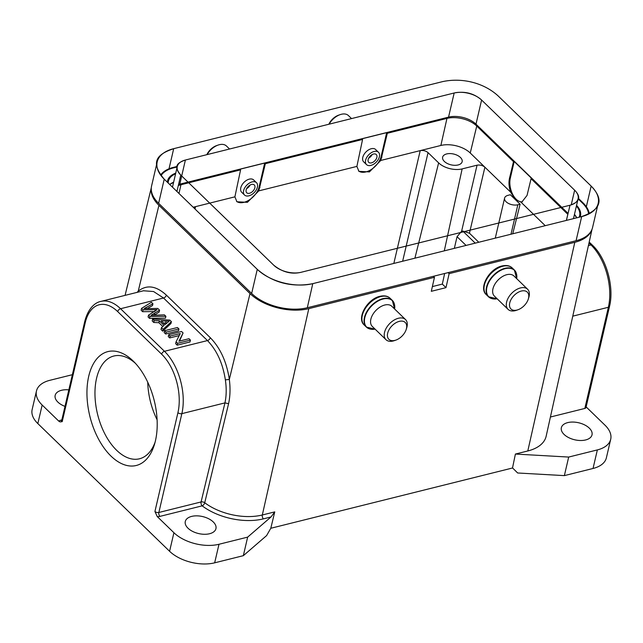<?xml version="1.0" encoding="UTF-8"?>
<svg xmlns="http://www.w3.org/2000/svg" width="643" height="643" viewBox="0 0 643 643"><rect width="100%" height="100%" fill="white"/><g stroke="black" fill="none" stroke-linecap="round" stroke-linejoin="round"><path stroke-width="0.96" d="M250.159 184.999A5.441 3.328 -45.9 0 1 246.639 188.632M251.542 184.453A5.441 3.328 134.1 0 0 246.872 188.198A5.441 3.328 134.1 0 0 246.727 192.771A5.441 3.328 134.1 0 0 249.484 193.27A5.441 3.328 134.1 0 0 254.154 189.524A5.441 3.328 134.1 0 0 254.298 184.959A5.441 3.328 134.1 0 0 251.542 184.453M252.136 181.905A8.592 5.248 -45.9 0 1 256.493 182.7A8.592 5.248 -45.9 0 1 256.268 189.91A8.592 5.248 -45.9 0 1 248.897 195.826A8.592 5.248 -45.9 0 1 244.533 195.03A8.592 5.248 -45.9 0 1 244.758 187.812A8.592 5.248 -45.9 0 1 252.136 181.905M229.551 149.015L226.44 146.001A14.025 8.576 134.1 0 0 219.327 144.707A14.025 8.576 134.1 0 0 218.114 145.069A14.025 8.576 134.1 0 0 207.15 154.601M218.114 145.069L216.578 145.607A11.735 7.177 134.1 0 0 206.845 154.674M405.524 319.563L391.86 306.317A14.025 8.576 134.1 0 0 384.739 305.023A14.025 8.576 134.1 0 0 372.699 314.684A14.025 8.576 134.1 0 0 372.329 326.467L385.993 339.705A14.025 8.576 -45.9 0 1 386.363 327.922A14.025 8.576 -45.9 0 1 398.403 318.261A14.025 8.576 -45.9 0 1 405.524 319.563A14.025 8.576 -45.9 0 1 406.714 327.858L406.223 329.409A11.735 7.177 -45.9 0 1 395.863 340.107A11.735 7.177 -45.9 0 1 394.842 340.404A11.735 7.177 -45.9 0 1 387.657 333.243A11.735 7.177 -45.9 0 1 399.271 321.379A11.735 7.177 -45.9 0 1 406.223 329.409M395.863 340.107L394.328 340.637A14.025 8.576 -45.9 0 1 393.114 340.999A14.025 8.576 -45.9 0 1 385.993 339.705M527.598 289.221L513.934 275.976A14.025 8.576 134.1 0 0 506.821 274.682A14.025 8.576 134.1 0 0 494.78 284.343A14.025 8.576 134.1 0 0 494.411 296.126L508.074 309.363A14.025 8.576 -45.9 0 1 508.436 297.58A14.025 8.576 -45.9 0 1 520.484 287.927A14.025 8.576 -45.9 0 1 527.598 289.221A14.025 8.576 -45.9 0 1 528.795 297.516L528.305 299.067A11.735 7.177 -45.9 0 1 517.936 309.765A11.735 7.177 -45.9 0 1 516.924 310.071A11.735 7.177 -45.9 0 1 509.738 302.901A11.735 7.177 -45.9 0 1 521.352 291.046A11.735 7.177 -45.9 0 1 528.305 299.067M517.936 309.765L516.401 310.304A14.025 8.576 -45.9 0 1 515.188 310.665A14.025 8.576 -45.9 0 1 508.074 309.363M589.301 428.134A15.745 8.729 13.1 0 0 572.945 422.057A15.745 8.729 13.1 0 0 561.355 427.716A15.745 8.729 13.1 0 0 564.072 434.427A15.745 8.729 13.1 0 0 580.428 440.503A15.745 8.729 13.1 0 0 592.018 434.853A15.745 8.729 13.1 0 0 589.301 428.134M154.931 511.474L157.213 516.53A5.723 3.175 13.1 0 0 159.938 516.377A2.861 1.616 -104 0 1 158.853 512.479L201.082 501.95A2.861 1.575 -166.5 0 1 204.731 502.746A45.147 25.037 13.1 0 0 262.32 514.987A2.861 1.616 -104 0 0 263.413 518.861A48.016 26.628 13.1 0 1 202.167 505.848A2.861 1.616 76 0 1 201.082 501.95L224.946 402.896C226.457 395.895 226.601 388.219 225.363 379.868L229.326 379.45C230.451 388.179 230.21 396.257 228.586 403.683L224.946 402.896L181.856 413.642A2.861 1.591 -166.9 0 1 177.934 412.637A42.944 24.233 76 0 0 161.634 354.189A2.861 1.752 -45.9 0 1 164.471 351.295A45.806 25.849 76 0 1 181.856 413.642L158.853 512.479A2.861 1.591 13.1 0 1 154.931 511.474L177.934 412.637M432.369 286.585L442.328 284.102L445.985 287.646L431.308 291.311L434.459 277.302L308.801 308.64A42.944 23.815 -166.9 0 1 250.006 293.57L158.917 205.294A42.944 23.815 -166.9 0 1 151.282 188.126M181.559 331.491L168.715 334.69L170.146 336.08L180.241 333.564L176.061 341.819L177.597 343.298L190.441 340.099L189.01 338.708L178.923 341.224L183.086 332.978L181.559 331.491M179.501 341.079L183.086 332.978M170.146 336.08L169.712 337.937L168.281 336.546L168.715 334.69M169.712 337.937L179.228 335.566M177.597 343.298L177.163 345.154L175.635 343.675L176.061 341.819M177.163 345.154L190.006 341.955L190.441 340.099M177.452 327.512L164.608 330.711L166.103 332.158L178.947 328.959L177.452 327.512M164.608 330.711L164.174 332.568L165.669 334.014L178.513 330.815L178.947 328.959M165.669 334.014L166.103 332.158M169.205 321.17L161.144 320.929L164.962 324.635L169.205 321.17M163.193 322.915L166.786 323.075M152.616 319.089L169.784 320.085L171.4 321.645L163.161 329.312L161.465 327.665L164.045 325.422L159.327 320.857L154.199 320.624L152.616 319.089L152.19 320.945L153.765 322.481L154.199 320.624M163.161 329.312L162.735 331.169L170.966 323.501L171.4 321.645M153.765 322.481L158.901 322.714L159.327 320.857M158.901 322.714L162.808 326.499M162.735 331.169L161.031 329.521L161.465 327.665M141.548 308.367L151.402 302.266L152.93 303.745L144.072 308.624L157.776 308.439L159.568 310.183L151.017 315.351L164.391 314.853L165.894 316.308L149.956 316.517L148.517 315.118L157.077 309.661L143.067 309.838L141.548 308.367L141.114 310.223L142.642 311.694L143.067 309.838M147.295 308.519L152.495 305.602L152.93 303.745M142.642 311.694L154.81 311.566L155.244 309.709M148.517 315.118L148.091 316.975L149.53 318.373L149.956 316.517M149.53 318.373L165.46 318.164L165.894 316.308M154.288 315.207L159.142 312.04L159.568 310.183M61.607 420.699A2.861 1.616 -104 0 1 60.723 420.217A5.723 3.175 13.1 0 0 58.867 421.213L60.153 421.929L62.218 421.623A2.861 1.591 13.1 0 1 61.728 420.401L84.731 321.564C88.244 307.611 95.654 302.371 100.83 301.414A45.806 25.849 76 0 1 120.554 308.728A2.861 1.752 134.1 0 0 117.717 311.622L161.634 354.189M143.759 290.789L153.589 291.536L163.547 298.014L120.554 308.728L164.471 351.295L207.464 340.573C216.852 350.322 222.816 363.424 225.363 379.868M138.43 292.035L138.205 291.183M250.006 293.57L229.326 379.45C226.682 361.913 220.34 347.992 210.293 337.704A2.861 1.752 134.1 0 1 207.464 340.573L163.547 298.014A2.861 1.752 -45.9 0 0 166.376 295.137C156.112 285.741 146.733 284.423 138.237 291.175L137.08 292.372M258.816 190.867L265.342 163.692L362.572 139.443L361.921 138.816L386.684 132.643L387.335 133.27L380.809 160.445L369.404 171.914L358.923 171.343L356.889 166.408L258.816 190.867L247.41 202.336L236.929 201.765L234.896 196.838L195.496 206.66L193.664 207.697M236.536 201.339A15.456 9.452 -45.9 0 0 249.331 199.909A15.456 9.452 -45.9 0 0 259.185 186.727L264.691 163.065L239.927 169.238L240.578 169.865L234.896 196.838M444.361 161.449A10.023 5.554 13.1 0 0 454.77 165.315A10.023 5.554 13.1 0 0 462.148 161.714A10.023 5.554 13.1 0 0 460.412 157.447A10.023 5.554 13.1 0 0 450.012 153.581A10.023 5.554 13.1 0 0 442.633 157.173A10.023 5.554 13.1 0 0 444.361 161.449M550.416 417.018L584.833 408.442A2.861 1.591 13.1 0 0 585.998 407.509L609.532 306.349A2.861 1.591 -166.9 0 1 608.374 307.274A45.806 25.849 -104 0 0 590.989 244.935A2.861 1.752 -45.9 0 1 592.444 245.192L589.197 242.057M566.362 220.412L567.833 214.312A21.758 12.064 13.1 0 0 567.833 214.312L531.078 178.69L527.043 195.432L521.931 201.934L520.886 202.079L515.22 199.475L510.703 192.209C508.935 187.346 508.525 182.741 509.473 178.4L513.508 161.666L476.752 126.036A21.758 12.064 13.1 0 0 446.957 118.4L387.335 133.27M522.373 201.798A15.456 8.721 76 0 1 516.176 199.242A15.456 8.721 76 0 1 510.309 178.199L514.191 161.489L513.508 161.666M531.078 178.69L531.761 178.521L514.191 161.489M520.099 204.209L517.84 204.771A8.592 4.766 -166.9 0 1 506.081 201.757A8.592 4.766 -166.9 0 1 504.594 198.092A8.592 4.766 -166.9 0 1 508.083 195.311L510.333 194.749L520.099 204.209L512.736 233.787M454.336 248.351L457.06 236.696L461.578 231.327L462.735 231.022L475.233 243.134M462.735 231.022L469.446 233.208L478.778 242.25M440.857 145.471L420.217 150.623C423.182 150.149 425.795 150.816 428.053 152.632L438.63 162.88A17.176 9.524 -166.9 0 0 462.148 168.9L477.05 165.187C480.016 164.712 482.628 165.388 484.894 167.196L470.25 153.01A21.468 11.904 -166.9 0 0 440.857 145.471L446.957 118.4M386.684 132.643L381.178 156.305A15.456 9.452 -45.9 0 1 371.324 169.487A15.456 9.452 -45.9 0 1 358.529 170.917M362.572 139.443L356.889 166.408M366.526 164.608L363.681 161.851A8.592 5.248 -45.9 0 1 365.891 152.029A8.592 5.248 -45.9 0 1 375.633 149.514L378.486 152.278A8.592 5.248 -45.9 0 1 378.261 159.488A8.592 5.248 -45.9 0 1 370.89 165.404A8.592 5.248 -45.9 0 1 366.526 164.608A8.592 5.248 -45.9 0 1 366.751 157.39A8.592 5.248 -45.9 0 1 374.13 151.483A8.592 5.248 -45.9 0 1 378.486 152.278M264.691 163.065L265.342 163.692M244.533 195.03L241.688 192.273A8.592 5.248 -45.9 0 1 243.89 182.451A8.592 5.248 -45.9 0 1 253.639 179.936L256.493 182.7M193.189 207.239L195.496 206.66L195.022 209.015M240.578 169.865L180.956 184.734A21.758 12.064 13.1 0 0 178.296 185.594M169.752 184.525A26.05 14.443 -166.9 0 1 173.538 182.58M175.74 173.136A26.25 14.556 13.1 0 0 167.518 181.053A26.25 14.556 13.1 0 0 167.365 182.21M574.368 214.818A26.05 14.443 -166.9 0 1 576.675 217.84M580.171 216.972A26.25 14.556 13.1 0 0 580.444 216.096A26.25 14.556 13.1 0 0 576.562 205.366M434.459 277.302L433.422 276.297M442.328 284.102L444.643 273.5M591.841 229.736A42.944 23.815 -166.9 0 1 574.802 242.307L449.135 273.645L445.985 287.646M449.135 273.645L448.099 272.632M578.282 199.008L582.502 203.108A34.441 19.097 -166.9 0 1 588.666 214.071M176.946 167.019L173.554 167.871A34.441 19.097 -166.9 0 0 161.039 175.595M68.833 389.851A15.745 8.729 13.1 0 0 55.161 395.381A15.745 8.729 13.1 0 0 57.886 402.1A15.745 8.729 13.1 0 0 64.991 406.384M213.227 521.915A15.745 8.729 13.1 0 0 196.879 515.847A15.745 8.729 13.1 0 0 185.28 521.497A15.745 8.729 13.1 0 0 188.005 528.208A15.745 8.729 13.1 0 0 204.353 534.285A15.745 8.729 13.1 0 0 215.952 528.634A15.745 8.729 13.1 0 0 213.227 521.915M58.867 421.213L42.165 405.026A32.922 18.261 -166.9 0 1 36.466 390.984L32.15 409.551A32.922 18.261 13.1 0 0 37.841 423.584L169.591 551.276A32.922 18.261 13.1 0 0 214.666 562.826L243.335 555.681L247.651 537.122L218.99 544.267A32.922 18.261 -166.9 0 1 173.915 532.717L157.213 516.53M243.335 555.681L266.604 535.595L270.791 528.273L512.503 468L515.405 454.054L568.685 457.06L597.355 449.915A32.922 18.261 -166.9 0 0 610.713 439.241A32.922 18.261 -166.9 0 0 605.015 425.208L586.135 406.906M610.713 439.241L606.389 457.808A32.922 18.261 13.1 0 1 593.031 468.474L564.369 475.619L568.685 457.06M517.655 472.991L512.608 468L517.655 472.991L564.369 475.619M308.801 308.64L262.32 514.987L274.762 511.884L270.791 528.273M274.762 511.884L270.992 516.972L247.651 537.122M36.466 390.984A32.922 18.261 -166.9 0 1 49.832 380.318L72.362 374.7M155.421 440.865A58.69 33.123 76 0 1 154.408 444.626A58.69 33.123 76 0 1 109.037 454.095A58.69 33.123 76 0 1 89.176 374.451A58.69 33.123 76 0 1 133.68 361.503A58.69 33.123 76 0 1 155.421 440.865M592.034 229.254L546.164 436.187A45.179 25.053 13.1 0 1 527.799 450.968L515.405 454.054M135.432 363.343A52.959 29.891 -104 0 0 113.851 356.013A52.959 29.891 -104 0 0 97.664 414.631A52.959 29.891 -104 0 0 139.475 458.789A52.959 29.891 -104 0 0 155.1 442.183M147.729 382.191A52.959 29.891 -104 0 0 157.101 419.766M372.152 154.577A5.441 3.328 -45.9 0 1 368.632 158.21M373.535 154.031A5.441 3.328 134.1 0 0 368.865 157.776A5.441 3.328 134.1 0 0 368.72 162.349A5.441 3.328 134.1 0 0 371.477 162.848A5.441 3.328 134.1 0 0 376.155 159.102A5.441 3.328 134.1 0 0 376.292 154.537A5.441 3.328 134.1 0 0 373.535 154.031M351.544 118.593L348.442 115.579A14.025 8.576 134.1 0 0 341.32 114.285A14.025 8.576 134.1 0 0 340.107 114.647A14.025 8.576 134.1 0 0 329.144 124.179M340.107 114.647L338.572 115.185A11.735 7.177 134.1 0 0 328.838 124.252M158.62 203.309A40.654 22.545 -166.9 0 1 151.587 185.972L157.205 161.843A40.654 22.545 13.1 0 0 164.238 179.18L158.62 203.309L251.654 293.473L257.272 269.345A40.654 22.545 13.1 0 0 312.779 283.651L307.314 307.74A40.654 22.545 -166.9 0 1 251.654 293.473M169.021 168.787L173.698 148.67A40.654 22.545 13.1 0 0 157.205 161.843M576.072 240.723L581.682 216.595A40.654 22.545 13.1 0 0 598.183 203.421L592.565 227.55A40.654 22.545 -166.9 0 1 576.072 240.723L307.314 307.74M598.183 203.421A40.654 22.545 13.1 0 0 591.15 186.084L586.344 206.741M578.411 198.39L582.96 202.794A35.502 19.684 -166.9 0 1 589.269 213.757M160.637 175.057A35.502 19.684 -166.9 0 1 173.345 167.389L177.05 166.465M175.579 173.827A25.768 14.291 13.1 0 0 168.426 181.093A25.768 14.291 13.1 0 0 168.217 183.038M169.72 184.493A25.768 14.291 -166.9 0 1 173.634 182.186M579.102 217.238A25.768 14.291 13.1 0 0 579.616 215.726A25.768 14.291 13.1 0 0 576.409 206.049M574.464 214.4A25.768 14.291 -166.9 0 1 576.779 217.816M571.225 204.884L574.641 190.199A20.037 11.116 -166.9 0 1 578.105 198.751A20.037 11.116 -166.9 0 1 569.987 205.238L301.141 272.278A20.037 11.116 -166.9 0 1 273.781 265.229L180.747 175.057A20.037 11.116 -166.9 0 1 177.275 166.513A20.037 11.116 -166.9 0 1 185.393 160.027L179.799 184.155A20.037 11.116 13.1 0 0 178.545 184.509M568.074 213.412L475.989 124.163A20.037 11.116 13.1 0 0 448.549 117.13L454.175 92.994A20.037 11.116 -166.9 0 1 481.599 100.035L574.641 190.199C581.296 196.903 579.745 201.918 569.987 205.238L566.443 220.388M448.549 117.13L179.799 184.155M475.989 124.163L481.599 100.035C473.915 93.299 464.768 90.952 454.175 92.994L185.409 160.019M581.682 216.595L312.932 283.611M173.698 148.67L442.456 81.653C462.124 77.369 483.906 82.818 498.116 95.911L591.15 186.084C604.299 199.796 600.964 210.004 581.135 216.731M312.787 283.651C294.518 287.212 274.36 284.198 257.272 269.345L164.238 179.18C149.168 161.385 157.993 153.781 174.14 148.557M176.921 191.477L180.763 175.073C173.337 166.063 177.13 162.928 185.393 160.027M301.141 272.278C291.617 274.561 282.502 272.206 273.781 265.229M380.728 296.584A18.607 11.381 134.1 0 0 364.75 309.396A18.607 11.381 134.1 0 0 364.268 325.028C356.214 318.389 367.225 298.907 379.989 296.31C384.385 295.33 387.777 295.997 390.164 298.304A18.607 11.381 134.1 0 0 380.728 296.584M390.164 298.304L392.31 300.377L394.609 308.986A18.438 11.277 134.1 0 0 383.067 299.019A18.438 11.277 134.1 0 0 382.963 299.043A18.438 11.277 134.1 0 0 364.935 317.168A18.438 11.277 134.1 0 0 375.086 329.128L366.406 327.102A18.607 11.381 -45.9 0 1 366.896 311.469A18.607 11.381 -45.9 0 1 382.866 298.657A18.607 11.381 -45.9 0 1 392.31 300.377A18.607 11.381 -45.9 0 1 394.288 303.777M369.862 328.975A18.607 11.381 -45.9 0 1 366.406 327.102L364.268 325.028M502.802 266.242A18.607 11.381 134.1 0 0 486.831 279.054A18.607 11.381 134.1 0 0 486.341 294.687C478.288 288.048 489.307 268.565 502.062 265.969C506.459 264.988 509.851 265.655 512.246 267.962A18.607 11.381 134.1 0 0 502.802 266.242M512.246 267.962L514.384 270.036L516.691 278.644A18.438 11.277 134.1 0 0 505.149 268.678A18.438 11.277 134.1 0 0 505.044 268.702A18.438 11.277 134.1 0 0 487.016 286.834A18.438 11.277 134.1 0 0 497.16 298.786L488.487 296.761A18.607 11.381 -45.9 0 1 488.969 281.128A18.607 11.381 -45.9 0 1 504.948 268.316A18.607 11.381 -45.9 0 1 514.384 270.036A18.607 11.381 -45.9 0 1 516.369 273.436M491.943 298.633A18.607 11.381 -45.9 0 1 488.487 296.761L486.341 294.687M228.586 403.683L204.731 502.746A2.861 1.487 -52.9 0 1 202.167 505.848L159.938 516.377M165.717 323.043L166.151 321.187M154.682 313.366L154.256 315.223M146.226 307.507L145.985 308.552M61.744 420.337A2.861 1.591 13.1 0 0 61.728 420.401L61.479 420.86L61.953 420.675M166.376 295.137L210.293 337.704M158.917 205.294L138.237 291.175M60.723 420.217L61.832 419.943M84.731 321.564A2.861 1.591 -166.9 0 0 85.222 322.778L62.218 421.623M85.222 322.778A42.944 24.233 76 0 1 117.717 311.622M259.185 186.727L259.981 187.499M584.833 408.442L608.374 307.274L572.776 316.155M588.417 245.57L590.989 244.935L588.988 242.998M509.473 178.4L510.309 178.199M517.84 204.771L510.992 234.221M466.062 245.425L457.06 236.696M477.05 165.187L461.578 231.327M469.446 233.208L484.894 167.196L510.703 192.209M462.148 168.9L444.289 250.85M414.912 258.181L438.63 162.88M545.232 225.677L520.886 202.079M476.752 126.036L470.25 153.01M402.647 261.235L428.053 152.632M380.809 160.445L420.217 150.623L393.829 263.437M381.178 156.305L381.974 157.077M180.956 184.734L178.987 193.471M169.591 551.276L173.915 532.717M218.99 544.267L214.666 562.826M593.031 468.474L597.355 449.915M42.165 405.026L37.841 423.584M270.992 516.972L263.413 518.861M527.799 450.968L574.802 242.307M582.815 203.413L582.96 202.794M173.345 167.389L173.216 167.96M151.306 187.74L125.072 295.37M100.83 301.414L143.702 290.716M609.532 306.349C614.395 287.027 606.365 258.164 592.444 245.192M504.594 198.092L495.279 238.135M168.426 181.093L168.016 182.845M579.616 215.726L579.279 217.189M577.719 200.391L573.476 218.636M176.905 168.128L172.477 187.161"/></g></svg>
